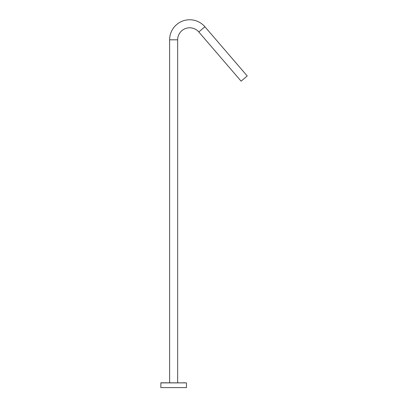 <?xml version="1.0" encoding="UTF-8"?>
<svg xmlns="http://www.w3.org/2000/svg" width="408" height="408" viewBox="0 0 408 408"><rect width="100%" height="100%" fill="white"/><g stroke="black" fill="none" stroke-linecap="round" stroke-linejoin="round"><path stroke-width="0.61" d="M160.803 387.6L186.471 387.6L186.471 382.882L160.9 382.786L160.803 387.6M241.118 81.177L247.197 75.949L241.118 81.177L198.798 31.972A12.031 12.031 0 0 0 177.648 39.816L177.648 382.786M247.197 75.949L204.882 26.739A20.053 20.053 0 0 0 169.626 39.816L169.626 382.786M183.325 382.786L184.768 382.786M186.471 382.882L160.803 382.882M177.648 39.816L169.626 39.816M204.882 26.739L198.798 31.972"/></g></svg>
